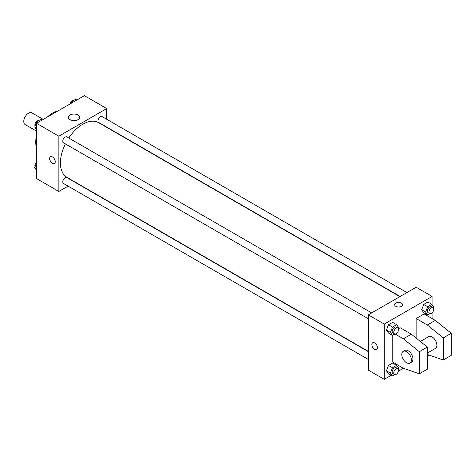 <?xml version="1.0" encoding="UTF-8"?>
<svg xmlns="http://www.w3.org/2000/svg" width="475" height="475" viewBox="0 0 475 475"><rect width="100%" height="100%" fill="white"/><g stroke="black" fill="none" stroke-linecap="round" stroke-linejoin="round"><path stroke-width="0.71" d="M43.278 119.397L31.92 112.836A6.769 3.907 120 0 0 26.707 114.647A6.769 3.907 120 0 0 23.75 121.457A6.769 3.907 120 0 0 25.151 124.557L36.51 131.118M36.51 147.618A23.685 13.674 -60 0 1 36.51 135.826M47.358 117.04A23.685 13.674 -60 0 1 57.57 111.144M68.091 186.111L58.841 191.455L36.51 178.558L36.51 123.304L84.366 95.671L106.697 108.567L106.697 119.249M65.378 143.877A31.582 18.234 120 0 0 60.438 162.901A31.582 18.234 120 0 0 66.981 177.359L368.303 351.328M399.885 296.626L98.562 122.657A31.582 18.234 120 0 0 68.762 138.017M58.841 191.455L58.841 136.194L106.697 108.567M406.909 292.57L102.072 116.577A3.384 1.953 120 0 0 99.465 117.485A3.384 1.953 120 0 0 97.987 120.888A3.384 1.953 120 0 0 98.687 122.437L400.14 296.477M368.303 351.625L66.85 177.579A3.384 1.953 120 0 0 64.244 178.487A3.384 1.953 120 0 0 62.765 181.895A3.384 1.953 120 0 0 63.466 183.445L368.303 359.438M368.303 318.767L63.466 142.773A3.384 1.953 -60 0 1 63.466 138.866A3.384 1.953 -60 0 1 66.85 136.913L371.688 312.906M58.841 136.194L36.51 123.304M69.997 119.623A5.658 3.266 180 0 1 68.341 117.313A5.658 3.266 180 0 1 73.999 114.048A5.658 3.266 180 0 1 79.657 117.313A5.658 3.266 180 0 1 76.16 120.335A5.658 3.266 180 0 1 69.997 119.623M55.254 161.749A3.948 2.28 60 0 1 54.435 163.56A3.948 2.28 60 0 1 50.487 161.28A3.948 2.28 60 0 1 50.487 156.72A3.948 2.28 60 0 1 53.532 157.777A3.948 2.28 60 0 1 55.254 161.749M54.435 163.56A3.948 2.28 60 0 1 50.493 161.28A3.948 2.28 60 0 1 50.493 156.72M391.228 375.303L384.251 379.329L368.303 370.12L368.303 314.86L416.159 287.233L432.108 296.442L432.108 304.707M395.123 334.026L403.394 338.806L419.348 351.696L419.348 373.801L403.394 368.273L398.43 371.141M432.108 312.811L432.108 318.541M401.399 306.339A3.948 2.28 180 0 1 397.1 306.832A3.948 2.28 180 0 1 394.66 304.73A3.948 2.28 180 0 1 398.608 302.45A3.948 2.28 180 0 1 402.557 304.73A3.948 2.28 180 0 1 401.399 306.339M384.251 379.329L384.251 324.069L368.303 314.86M384.251 324.069L432.108 296.442M402.557 304.73A3.948 2.28 0 0 0 398.608 302.45A3.948 2.28 0 0 0 394.66 304.73M372.709 342.754A3.948 2.28 -120 0 0 372.103 345.919A3.948 2.28 -120 0 0 374.686 349.392A3.948 2.28 60 0 1 372.103 345.919A3.948 2.28 60 0 1 372.709 342.754A3.948 2.28 60 0 1 376.657 345.034A3.948 2.28 60 0 1 376.657 349.594A3.948 2.28 60 0 1 374.68 349.398A3.948 2.28 -120 0 0 376.657 349.588M421.646 309.771L423.718 304.433L427.862 302.041L423.718 304.433L421.646 309.771L423.718 312.722L421.646 309.771L425.636 312.075L427.708 306.737L431.852 304.344L433.924 307.289L433.562 308.222M386.424 330.107L388.497 324.769L392.641 322.377L388.497 324.769L386.424 330.107L388.497 333.058L386.424 330.107L390.414 332.411L392.487 327.073L396.631 324.68L398.703 327.625L398.341 328.558M386.424 370.779L388.497 365.435L392.641 363.043L388.497 365.435L386.424 370.779L388.497 373.724L386.424 370.779L390.414 373.083L392.487 367.739L396.631 365.346L398.703 368.297L398.341 369.229M416.159 338.069L416.159 318.541L424.133 313.939L435.296 320.387L451.25 333.278L451.25 355.383L443.276 359.985L443.276 337.885L427.322 324.989L416.159 318.541M403.394 368.273L392.231 361.831L392.231 335.213M419.348 373.801L427.322 369.194L427.322 347.094L411.374 334.198L400.205 327.756L398.43 328.777M427.322 353.067L435.492 348.347A6.769 3.907 -120 0 0 435.492 340.533A6.769 3.907 -120 0 0 428.723 336.627L420.351 341.46M427.322 354.463L443.276 359.985M403.204 351.363L404.795 350.443A6.769 3.907 60 0 1 411.564 354.35A6.769 3.907 60 0 1 411.564 362.164L409.973 363.084A6.769 3.907 60 0 1 406.588 362.752A6.769 3.907 60 0 1 402.165 356.784A6.769 3.907 60 0 1 403.204 351.363A6.769 3.907 60 0 1 409.973 355.27A6.769 3.907 60 0 1 409.973 363.084M451.25 333.278L443.276 337.885M427.322 347.094L419.348 351.696M435.296 320.387L427.322 324.989M411.374 334.198L403.394 338.806M36.51 129.622L34.699 127.039L36.765 121.701L40.909 119.308L42.174 120.032M36.51 128.09L34.699 127.039M38.03 122.425L36.765 121.701M38.57 120.662A3.384 1.953 120 0 0 36.112 121.944A3.384 1.953 120 0 0 34.853 125.109A3.384 1.953 120 0 0 35.055 126.107M71.262 103.241L71.986 101.365L76.131 98.972L77.395 99.697M73.251 102.089L71.986 101.365M73.791 100.326A3.384 1.953 120 0 0 70.187 103.859M36.51 170.293L34.699 167.711L36.51 163.032M36.51 168.756L34.699 167.711M36.51 162.189A3.384 1.953 120 0 0 34.853 165.775A3.384 1.953 120 0 0 35.055 166.778M394.832 334.008L392.487 335.362L390.414 332.411M397.848 328.011L396.251 327.085A3.384 1.953 120 0 0 393.644 327.993A3.384 1.953 120 0 0 392.166 331.402A3.384 1.953 120 0 0 392.867 332.951L394.464 333.872A3.384 1.953 120 0 0 397.848 331.918A3.384 1.953 120 0 0 397.848 328.011A3.384 1.953 120 0 0 395.236 328.914A3.384 1.953 120 0 0 393.763 332.322A3.384 1.953 120 0 0 394.464 333.872M392.487 335.362L388.497 333.058M392.487 327.073L388.497 324.769M396.631 324.68L392.641 322.377M430.053 313.672L427.708 315.026L425.636 312.075M433.063 307.675L431.472 306.755A3.384 1.953 120 0 0 428.866 307.657A3.384 1.953 120 0 0 427.387 311.066A3.384 1.953 120 0 0 428.088 312.615L429.685 313.536A3.384 1.953 120 0 0 433.063 311.582A3.384 1.953 120 0 0 433.063 307.675A3.384 1.953 120 0 0 430.457 308.584A3.384 1.953 120 0 0 428.984 311.986A3.384 1.953 120 0 0 429.685 313.536M427.708 315.026L423.718 312.722M427.708 306.737L423.718 304.433M431.852 304.344L427.862 302.041M394.832 374.674L392.487 376.028L390.414 373.083M397.848 368.677L396.251 367.757A3.384 1.953 120 0 0 393.644 368.665A3.384 1.953 120 0 0 392.166 372.067A3.384 1.953 120 0 0 392.867 373.617L394.464 374.537A3.384 1.953 120 0 0 397.848 372.584A3.384 1.953 120 0 0 397.848 368.677A3.384 1.953 120 0 0 395.236 369.586A3.384 1.953 120 0 0 393.763 372.988A3.384 1.953 120 0 0 394.464 374.537M392.487 376.028L388.497 373.724M392.487 367.739L388.497 365.435M396.631 365.346L392.641 363.043M428.895 355.009L427.708 355.692L427.322 355.146M427.708 355.692L427.322 355.472"/></g></svg>
